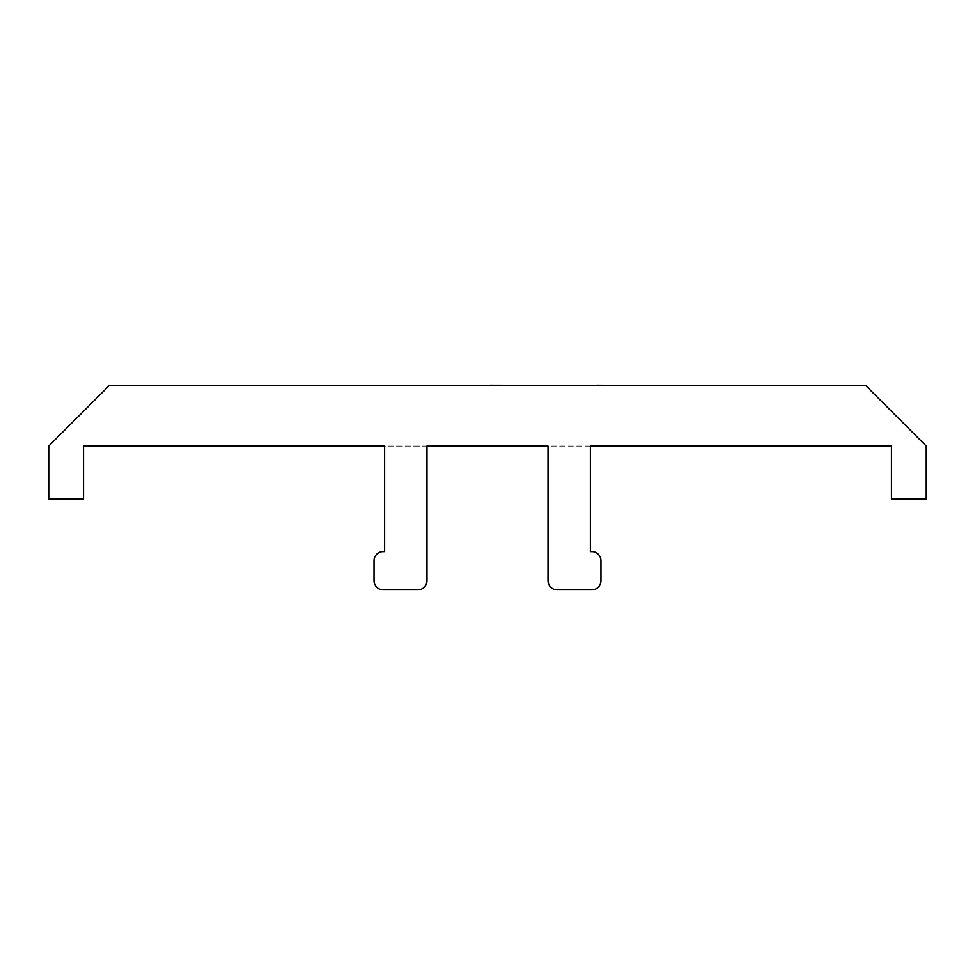 <?xml version="1.0" encoding="UTF-8"?>
<svg xmlns="http://www.w3.org/2000/svg" width="975" height="975" viewBox="0 0 975 975"><rect width="100%" height="100%" fill="white"/><g stroke="black" fill="none" stroke-linecap="round" stroke-linejoin="round"><path stroke-width="0.73" stroke-dasharray="4.88 3.66" d="M865.727 385.527L109.273 385.527L48.75 446.05L48.75 498.993L83.545 498.993L83.545 446.05L891.455 446.05L891.455 498.993L926.25 498.993L926.25 446.05L865.727 385.527M448.378 385.527L293.329 385.527M426.977 446.05L384.625 446.05L384.625 551.667L383.199 551.655A9.08 9.08 0 0 0 374.034 560.735L374.034 580.698A9.08 9.08 0 0 0 383.102 589.778L417.909 589.778A9.08 9.08 0 0 0 426.977 580.698L426.977 446.05M590.375 446.05L548.023 446.05L548.023 580.698A9.08 9.08 0 0 0 557.091 589.778L591.898 589.778A9.08 9.08 0 0 0 600.966 580.698L600.966 560.735A9.08 9.08 0 0 0 591.801 551.655L590.375 551.667L590.375 446.05M473.789 385.222L490.035 385.222L473.789 385.527M602.331 385.222L597.651 385.222L602.331 385.527M638.942 385.222L610.777 385.527M610.777 385.222L606.109 385.527M606.109 385.222L430.133 385.527M430.133 385.222L448.378 385.222"/><path stroke-width="1.46" d="M865.727 385.527L109.273 385.527L48.75 446.05L48.75 498.993L83.545 498.993L83.545 446.05L384.625 446.05L384.625 551.667L383.199 551.655A9.08 9.08 0 0 0 374.034 560.735L374.034 580.698A9.08 9.08 0 0 0 383.102 589.778L417.909 589.778A9.08 9.08 0 0 0 426.977 580.698L426.977 446.05L548.023 446.05L548.023 580.698A9.08 9.08 0 0 0 557.091 589.778L591.898 589.778A9.08 9.08 0 0 0 600.966 580.698L600.966 560.735A9.08 9.08 0 0 0 591.801 551.655L590.375 551.667L590.375 446.05L891.455 446.05L891.455 498.993L926.25 498.993L926.25 446.05L865.727 385.527M490.035 385.527L293.329 385.527M490.035 385.222L597.651 385.527M597.651 385.222L638.942 385.527"/></g></svg>
